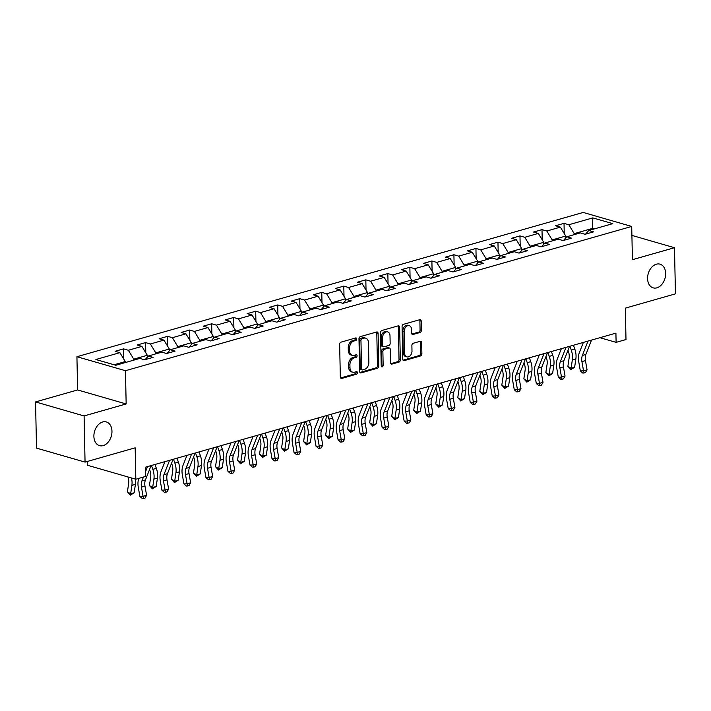 <?xml version="1.0" encoding="UTF-8"?>
<svg xmlns="http://www.w3.org/2000/svg" width="711" height="711" viewBox="0 0 711 711"><rect width="100%" height="100%" fill="white"/><g stroke="black" fill="none" stroke-linecap="round" stroke-linejoin="round"><path stroke-width="1.07" d="M356.718 338.943A1.324 0.933 106.1 0 0 355.713 337.956L340.996 342.151A1.893 1.333 106.1 0 0 339.645 344.355L340.329 376.981A1.893 1.333 106.1 0 0 341.191 378.403A1.893 1.333 106.1 0 0 341.751 378.403L356.478 374.208A1.324 0.933 106.1 0 0 356.424 371.666L354.513 372.209A6.052 4.275 106.1 0 1 352.718 372.226A6.052 4.275 106.1 0 1 349.963 367.676L349.901 364.956A6.052 4.275 106.1 0 1 354.22 357.891L356.122 357.349A1.324 0.933 106.1 0 0 356.069 354.807L354.167 355.349A6.052 4.275 106.1 0 1 352.363 355.367A6.052 4.275 106.1 0 1 349.608 350.816L349.554 348.097A6.052 4.275 106.1 0 1 353.865 341.031L355.767 340.489A1.324 0.933 106.1 0 0 356.718 338.943M352.363 355.367L351.056 354.993A6.052 4.275 106.1 0 1 348.292 350.434L348.239 347.715A6.052 4.275 106.1 0 1 352.549 340.658L354.46 340.107A1.324 0.933 106.1 0 0 355.304 338.072M340.613 377.976L355.162 373.826A1.324 0.933 106.1 0 0 356.015 371.782M352.718 372.226L351.403 371.853A6.052 4.275 106.1 0 1 348.648 367.294L348.594 364.574A6.052 4.275 106.1 0 1 352.905 357.509L354.807 356.966A1.324 0.933 106.1 0 0 355.66 354.931M647.579 278.588A12.336 8.71 106.1 0 0 653.196 287.866A12.336 8.71 106.1 0 0 665.647 273.442A12.336 8.71 106.1 0 0 660.03 264.163A12.336 8.71 106.1 0 0 647.579 278.588M93.888 436.376A12.336 8.71 106.1 0 0 99.504 445.646A12.336 8.71 106.1 0 0 111.965 431.221A12.336 8.71 106.1 0 0 106.348 421.943A12.336 8.71 106.1 0 0 93.888 436.376M420.041 332.481A1.893 1.333 106.1 0 0 421.383 330.268L421.196 321.114A1.893 1.333 106.1 0 0 420.334 319.692A1.893 1.333 106.1 0 0 419.774 319.701L403.421 324.358A1.893 1.333 106.1 0 0 402.07 326.562L402.755 359.197A1.893 1.333 106.1 0 0 403.617 360.619A1.893 1.333 106.1 0 0 404.177 360.61L420.53 355.953A1.893 1.333 106.1 0 0 421.881 353.74L421.65 342.684A1.893 1.333 106.1 0 0 420.788 341.262A1.893 1.333 106.1 0 0 420.228 341.271L413.224 343.262A1.893 1.333 106.1 0 0 411.882 345.475L411.989 350.958A5.057 3.573 106.1 0 1 406.879 356.878A5.057 3.573 106.1 0 1 404.577 353.065L404.132 331.584A5.057 3.573 106.1 0 1 409.243 325.665A5.057 3.573 106.1 0 1 411.545 329.477L411.616 333.05A1.893 1.333 106.1 0 0 412.478 334.481A1.893 1.333 106.1 0 0 413.038 334.472L420.041 332.481L418.726 332.099A1.893 1.333 106.1 0 0 420.077 329.895L419.881 320.741A1.893 1.333 106.1 0 0 419.597 319.746M84.094 415.944L126.158 403.955L77.623 389.948L35.55 401.937L84.094 415.944L85.053 462.114L135.17 447.832L135.828 479.223L145.711 476.406L145.524 467.171L615.913 333.13L616.108 342.364L625.991 339.547L625.333 308.147L675.45 293.865L674.481 247.704L631.901 235.412M126.158 403.955L125.465 370.715L631.715 226.445L632.417 259.693L674.481 247.704M378.101 333.397A1.893 1.333 106.1 0 0 377.239 331.975A1.893 1.333 106.1 0 0 376.679 331.975L360.326 336.641A1.893 1.333 106.1 0 0 358.975 338.845L359.659 371.471A1.893 1.333 106.1 0 0 360.521 372.902A1.893 1.333 106.1 0 0 361.081 372.893L377.434 368.236A1.893 1.333 106.1 0 0 378.785 366.023L378.101 333.397L376.786 333.015A1.893 1.333 106.1 0 0 376.501 332.028M381.869 330.499L398.222 325.842A1.893 1.333 106.1 0 1 398.782 325.834A1.893 1.333 106.1 0 1 399.644 327.256L400.329 359.882A1.893 1.333 106.1 0 1 398.987 362.095L391.983 364.085A1.893 1.333 106.1 0 1 391.423 364.094A1.893 1.333 106.1 0 1 390.561 362.672L390.286 349.439A1.893 1.333 106.1 0 0 389.424 348.017A1.893 1.333 106.1 0 0 388.864 348.017L384.216 349.341A1.893 1.333 106.1 0 0 382.874 351.545L383.158 365.33A1.324 0.933 106.1 0 1 381.22 365.881L380.527 332.704A1.893 1.333 106.1 0 1 381.869 330.499M85.053 462.114L36.519 448.108L35.55 401.937M125.465 370.715L76.921 356.709L583.18 212.447L631.715 226.445M564.241 233.572L564.027 223.352L555.558 225.769L560.348 227.147L546.795 231.013L542.004 229.626L533.534 232.044L538.325 233.421L524.771 237.287L519.981 235.91L511.511 238.318L516.302 239.705L502.748 243.562L497.958 242.184L489.488 244.593L494.278 245.979L480.725 249.837L475.935 248.459L467.465 250.876L472.255 252.254L458.702 256.12L453.911 254.734L445.442 257.151L450.232 258.528L436.678 262.395L431.888 261.008L423.418 263.425L428.209 264.803L414.655 268.669L409.865 267.283L401.395 269.7L406.185 271.078L392.632 274.944L387.842 273.566L379.372 275.975L384.162 277.361L370.609 281.218L365.818 279.841L357.349 282.249L362.139 283.636L348.586 287.493L343.795 286.115L335.325 288.524L340.116 289.91L326.562 293.767L321.772 292.39L313.302 294.807L318.093 296.185L304.539 300.051L299.749 298.664L291.279 301.082L296.069 302.459L282.516 306.325L277.725 304.939L269.256 307.356L274.046 308.734L260.493 312.6L255.702 311.214L247.232 313.631L252.023 315.009L238.469 318.875L233.679 317.497L225.209 319.906L230 321.292L216.446 325.149L211.656 323.772L203.186 326.18L207.976 327.567L194.423 331.424L189.633 330.046L181.163 332.455L185.953 333.841L172.4 337.698L167.609 336.321L159.14 338.738L163.93 340.116L150.376 343.982L145.586 342.595L137.116 345.013L141.907 346.39L128.353 350.256L123.563 348.87L115.093 351.287L119.883 352.665L95.878 359.508L115.822 365.258L139.818 358.424L144.609 359.802L153.078 357.384L148.297 356.007L145.133 359.65M564.027 223.352L568.818 224.738L592.814 217.895L612.758 223.654L588.761 230.488L593.543 231.866L585.073 234.283L580.292 232.906L566.738 236.763L571.52 238.149L563.05 240.558L558.268 239.18L544.715 243.038L549.496 244.424L541.027 246.833L536.245 245.455L522.692 249.312L527.473 250.699L519.003 253.116L514.222 251.73L500.668 255.596L505.45 256.973L496.98 259.391L492.199 258.004L478.645 261.87L483.427 263.248L474.957 265.665L470.175 264.279L456.622 268.145L461.403 269.522L452.934 271.94L448.152 270.562L434.599 274.419L439.38 275.806L430.91 278.214L426.129 276.837L412.576 280.694L417.357 282.08L408.887 284.489L404.106 283.111L390.552 286.968L395.334 288.355L386.864 290.763L382.083 289.386L368.529 293.252L373.311 294.63L364.841 297.047L360.059 295.66L346.506 299.527L351.287 300.904L342.818 303.321L338.036 301.935L324.483 305.801L329.264 307.179L320.794 309.596L316.013 308.21L302.459 312.076L307.241 313.453L298.771 315.871L293.99 314.493L280.436 318.35L285.218 319.737L276.748 322.145L271.966 320.768L258.413 324.625L263.194 326.011L254.725 328.42L249.934 327.042L236.39 330.899L241.171 332.286L232.701 334.694L227.911 333.317L214.367 337.183L219.148 338.56L210.678 340.978L205.888 339.591L192.343 343.457L197.125 344.835L188.655 347.252L183.865 345.866L170.32 349.732L175.102 351.11L166.632 353.527L161.841 352.141L148.297 356.007M552.216 240.905L552.198 239.909L565.752 236.052L565.787 237.856M565.752 236.052L560.348 227.147M552.198 239.909L546.795 231.013M566.738 236.763L563.574 240.416M530.193 247.179L530.175 246.193L543.728 242.327L543.764 244.131M543.728 242.327L538.325 233.421M530.175 246.193L524.771 237.287M544.715 243.038L541.551 246.69M508.169 253.454L508.152 252.467L521.705 248.601L521.741 250.405M521.705 248.601L516.302 239.705M508.152 252.467L502.748 243.562M522.692 249.312L519.528 252.965M486.146 259.728L486.128 258.742L499.682 254.876L499.717 256.689M499.682 254.876L494.278 245.979M486.128 258.742L480.725 249.837M500.668 255.596L497.504 259.239M464.123 266.003L464.105 265.016L477.659 261.15L477.694 262.963M477.659 261.15L472.255 252.254M464.105 265.016L458.702 256.12M478.645 261.87L475.481 265.514M442.1 272.277L442.082 271.291L455.635 267.434L455.671 269.238M455.635 267.434L450.232 258.528M442.082 271.291L436.678 262.395M456.622 268.145L453.458 271.789M420.077 278.561L420.059 277.566L433.612 273.708L433.648 275.512M433.612 273.708L428.209 264.803M420.059 277.566L414.655 268.669M434.599 274.419L431.435 278.063M398.053 284.835L398.036 283.84L411.589 279.983L411.625 281.787M411.589 279.983L406.185 271.078M398.036 283.84L392.632 274.944M412.576 280.694L409.412 284.347M376.03 291.11L376.012 290.124L389.566 286.257L389.601 288.062M389.566 286.257L384.162 277.361M376.012 290.124L370.609 281.218M390.552 286.968L387.388 290.621M354.007 297.385L353.989 296.398L367.543 292.532L367.578 294.345M367.543 292.532L362.139 283.636M353.989 296.398L348.586 287.493M368.529 293.252L365.365 296.896M331.984 303.659L331.966 302.673L345.519 298.807L345.555 300.62M345.519 298.807L340.116 289.91M331.966 302.673L326.562 293.767M346.506 299.527L343.342 303.17M309.96 309.934L309.943 308.947L323.496 305.09L323.532 306.894M323.496 305.09L318.093 296.185M309.943 308.947L304.539 300.051M324.483 305.801L321.319 309.445M287.937 316.208L287.919 315.222L301.473 311.365L301.508 313.169M301.473 311.365L296.069 302.459M287.919 315.222L282.516 306.325M302.459 312.076L299.295 315.72M265.914 322.492L265.896 321.496L279.45 317.639L279.485 319.443M279.45 317.639L274.046 308.734M265.896 321.496L260.493 312.6M280.436 318.35L277.272 322.003M243.891 328.766L243.873 327.78L257.426 323.914L257.462 325.718M257.426 323.914L252.023 315.009M243.873 327.78L238.469 318.875M258.413 324.625L255.249 328.278M221.868 335.041L221.85 334.054L235.403 330.188L235.439 331.993M235.403 330.188L230 321.292M221.85 334.054L216.446 325.149M236.39 330.899L233.226 334.552M199.844 341.316L199.827 340.329L213.38 336.463L213.416 338.276M213.38 336.463L207.976 327.567M199.827 340.329L194.423 331.424M214.367 337.183L211.203 340.827M177.821 347.59L177.803 346.604L191.357 342.738L191.392 344.551M191.357 342.738L185.953 333.841M177.803 346.604L172.4 337.698M192.343 343.457L189.179 347.101M155.798 353.865L155.78 352.878L169.334 349.021L169.369 350.825M169.334 349.021L163.93 340.116M155.78 352.878L150.376 343.982M170.32 349.732L167.156 353.376M133.775 360.148L133.757 359.153L147.31 355.296L147.346 357.1M147.31 355.296L141.907 346.39M133.757 359.153L128.353 350.256M114.089 364.761L125.287 361.57L125.305 362.557M125.287 361.57L119.883 352.665M87.213 461.492L87.293 465.225L135.828 479.223M77.623 389.948L76.921 356.709M599.906 337.689L616.108 342.364M592.592 229.395L592.574 228.409L574.221 233.635L574.239 234.63M594.307 228.906L592.574 228.409L592.814 217.895M574.221 233.635L568.818 224.738M588.761 230.488L585.597 234.132M123.776 359.091L123.563 348.87M145.799 352.807L145.586 342.595M167.823 346.533L167.609 336.321M189.846 340.258L189.633 330.046M211.869 333.983L211.656 323.772M233.892 327.709L233.679 317.497M255.916 321.434L255.702 311.214M277.939 315.16L277.725 304.939M299.962 308.876L299.749 298.664M321.985 302.602L321.772 292.39M344.008 296.327L343.795 286.115M366.032 290.052L365.818 279.841M388.055 283.778L387.842 273.566M410.078 277.503L409.865 267.283M432.101 271.229L431.888 261.008M454.125 264.945L453.911 254.734M476.148 258.671L475.935 248.459M498.171 252.396L497.958 242.184M520.194 246.122L519.981 235.91M542.217 239.847L542.004 229.626M359.944 372.466L376.119 367.854A1.893 1.333 106.1 0 0 377.47 365.65L376.786 333.015M361.899 338.738A1.324 0.933 106.1 0 0 360.957 340.285L361.561 368.929A1.324 0.933 106.1 0 0 362.557 369.924L364.565 369.347A6.052 4.275 106.1 0 0 368.876 362.281L368.467 342.711A6.052 4.275 106.1 0 0 365.712 338.152A6.052 4.275 106.1 0 0 363.908 338.169L361.899 338.738L360.593 338.365A1.324 0.933 106.1 0 0 359.65 339.911L360.957 340.285M362.157 369.924L360.85 369.542A1.324 0.933 106.1 0 1 360.246 368.547L359.65 339.911M365.712 338.152L364.396 337.778A6.052 4.275 106.1 0 0 362.601 337.787L363.908 338.169M360.593 338.365L362.601 337.787M390.846 363.659L397.671 361.712A1.893 1.333 106.1 0 0 399.022 359.508L398.338 326.882A1.893 1.333 106.1 0 0 398.053 325.887M389.424 348.017L388.108 347.635A1.893 1.333 106.1 0 0 387.548 347.643L382.909 348.959A1.893 1.333 106.1 0 0 381.558 351.172L381.851 364.947L383.158 365.33M381.283 366.281A1.324 0.933 106.1 0 0 381.851 364.947M389.992 335.708A5.057 3.573 106.1 0 0 387.691 331.895A5.057 3.573 106.1 0 0 382.58 337.814L382.74 345.386A1.893 1.333 106.1 0 0 383.602 346.808A1.893 1.333 106.1 0 0 384.162 346.799L388.81 345.484A1.893 1.333 106.1 0 0 390.152 343.271L389.992 335.708M387.691 331.895L386.384 331.522A5.057 3.573 106.1 0 0 381.274 337.441L382.58 337.814M383.602 346.808L382.287 346.426A1.893 1.333 106.1 0 1 381.434 345.004L381.274 337.441M411.9 334.046L418.726 332.099M409.243 325.665L407.927 325.291A5.057 3.573 106.1 0 0 402.817 331.21L404.132 331.584M406.879 356.878L405.572 356.495A5.057 3.573 106.1 0 1 403.27 352.692L402.817 331.21M403.039 360.184L419.223 355.571A1.893 1.333 106.1 0 0 420.565 353.367L420.334 342.311A1.893 1.333 106.1 0 0 420.05 341.316M127.953 476.948A9.634 6.248 74.1 0 1 128.655 483.436L127.42 491.825L130.637 493.772L131.882 485.382A14.46 9.367 -105.9 0 0 131.491 477.97M130.397 495.114L130.637 493.772L134.166 492.767L130.397 495.114L127.42 491.825M134.166 492.767L135.41 484.378A14.46 9.367 -105.9 0 0 135.419 479.107M151.079 465.589L145.435 479.952A9.634 6.248 -105.9 0 0 144.982 486.12L146.59 495.327L143.062 496.331L143.595 498.518L142.324 498.553L139.88 496.438L138.272 487.222A14.46 9.367 74.1 0 1 138.805 478.379M143.435 477.054L141.907 480.956A9.634 6.248 -105.9 0 0 141.453 487.124L143.062 496.331L139.88 496.438M146.59 495.327L145.008 498.109L143.595 498.518M147.55 466.594L145.613 471.526M149.55 469.482L149.968 470.655A9.634 6.248 74.1 0 1 150.679 477.161L149.443 485.551L152.661 487.497L153.905 479.107A14.46 9.367 -105.9 0 0 152.829 469.349L151.452 465.483M152.421 488.839L152.661 487.497L156.189 486.493L152.421 488.839L149.443 485.551M156.189 486.493L157.433 478.103A14.46 9.367 -105.9 0 0 156.358 468.345L154.98 464.479M171.573 463.208L171.991 464.372A9.634 6.248 74.1 0 1 172.702 470.878L171.467 479.267L174.684 481.223L175.928 472.833A14.46 9.367 -105.9 0 0 174.853 463.074L173.475 459.208M174.444 482.565L174.684 481.223L178.212 480.218L174.444 482.565L171.467 479.267M178.212 480.218L179.456 471.82A14.46 9.367 -105.9 0 0 178.381 462.07L177.003 458.204M173.102 459.315L167.458 473.677A9.634 6.248 -105.9 0 0 167.005 479.845L168.614 489.052L165.085 490.057L165.619 492.243L164.348 492.279L161.904 490.163L160.295 480.947A14.46 9.367 74.1 0 1 160.979 471.695L164.934 461.643M169.574 460.319L163.93 474.681A9.634 6.248 -105.9 0 0 163.477 480.849L165.085 490.057L161.904 490.163M168.614 489.052L167.032 491.834L165.619 492.243M195.125 453.04L189.482 467.394A9.634 6.248 -105.9 0 0 189.028 473.562L190.637 482.778L187.109 483.782L187.642 485.96L186.371 486.004L183.927 483.889L182.318 474.672A14.46 9.367 74.1 0 1 183.003 465.421L186.957 455.369M191.597 454.045L185.953 468.407A9.634 6.248 -105.9 0 0 185.5 474.575L187.109 483.782L183.927 483.889M190.637 482.778L189.055 485.56L187.642 485.96M193.596 456.933L194.014 458.097A9.634 6.248 74.1 0 1 194.725 464.603L193.49 472.993L196.707 474.948L197.951 466.549A14.46 9.367 -105.9 0 0 196.876 456.8L195.498 452.934M196.467 476.29L196.707 474.948L200.235 473.935L196.467 476.29L193.49 472.993M200.235 473.935L201.48 465.545A14.46 9.367 -105.9 0 0 200.404 455.787L199.027 451.929M215.62 450.658L216.037 451.823A9.634 6.248 74.1 0 1 216.748 458.328L215.513 466.718L218.73 468.665L219.975 460.275A14.46 9.367 -105.9 0 0 218.899 450.516L217.522 446.659M218.49 470.015L218.73 468.665L222.259 467.66L218.49 470.015L215.513 466.718M222.259 467.66L223.503 459.27A14.46 9.367 -105.9 0 0 222.427 449.512L221.05 445.646M237.643 444.375L238.061 445.548A9.634 6.248 74.1 0 1 238.772 452.054L237.536 460.444L240.753 462.39L241.998 454A14.46 9.367 -105.9 0 0 240.922 444.242L239.545 440.376M240.514 463.741L240.753 462.39L244.282 461.386L240.514 463.741L237.536 460.444M244.282 461.386L245.526 452.996A14.46 9.367 -105.9 0 0 244.451 443.237L243.073 439.371M217.148 446.766L211.505 461.119A9.634 6.248 -105.9 0 0 211.051 467.287L212.66 476.503L209.132 477.508L209.665 479.685L208.394 479.729L205.95 477.614L204.341 468.398A14.46 9.367 74.1 0 1 205.026 459.146L208.981 449.094M213.62 447.77L207.976 462.123A9.634 6.248 -105.9 0 0 207.523 468.291L209.132 477.508L205.95 477.614M212.66 476.503L211.078 479.285L209.665 479.685M239.172 440.482L233.528 454.844A9.634 6.248 -105.9 0 0 233.075 461.012L234.683 470.229L231.155 471.233L231.688 473.41L230.417 473.455L227.973 471.331L226.365 462.123A14.46 9.367 74.1 0 1 227.049 452.871L231.004 442.811M235.643 441.495L230 455.849A9.634 6.248 -105.9 0 0 229.546 462.017L231.155 471.233L227.973 471.331M234.683 470.229L233.101 473.011L231.688 473.41M261.195 434.208L255.551 448.57A9.634 6.248 -105.9 0 0 255.098 454.738L256.707 463.954L253.178 464.958L253.711 467.136L252.441 467.18L249.996 465.056L248.388 455.849A14.46 9.367 74.1 0 1 249.072 446.597L253.027 436.536M257.666 435.212L252.023 449.574A9.634 6.248 -105.9 0 0 251.57 455.742L253.178 464.958L249.996 465.056M256.707 463.954L255.125 466.736L253.711 467.136M283.218 427.933L277.574 442.295A9.634 6.248 -105.9 0 0 277.121 448.463L278.73 457.671L275.201 458.684L275.735 460.861L274.464 460.897L272.02 458.782L270.411 449.574A14.46 9.367 74.1 0 1 271.095 440.322L275.05 430.262M279.69 428.937L274.046 443.3A9.634 6.248 -105.9 0 0 273.593 449.468L275.201 458.684L272.02 458.782M278.73 457.671L277.148 460.461L275.735 460.861M305.241 421.659L299.598 436.021A9.634 6.248 -105.9 0 0 299.144 442.189L300.753 451.396L297.225 452.4L297.758 454.587L296.487 454.622L294.043 452.507L292.434 443.291A14.46 9.367 74.1 0 1 293.119 434.039L297.074 423.987M301.713 422.663L296.069 437.025A9.634 6.248 -105.9 0 0 295.616 443.193L297.225 452.4L294.043 452.507M300.753 451.396L299.171 454.178L297.758 454.587M327.264 415.384L321.621 429.746A9.634 6.248 -105.9 0 0 321.168 435.914L322.776 445.122L319.248 446.126L319.781 448.303L318.51 448.348L316.066 446.232L314.458 437.016A14.46 9.367 74.1 0 1 315.142 427.764L319.097 417.713M323.736 416.388L318.093 430.75A9.634 6.248 -105.9 0 0 317.639 436.918L319.248 446.126L316.066 446.232M322.776 445.122L321.194 447.903L319.781 448.303M349.288 409.109L343.644 423.463A9.634 6.248 -105.9 0 0 343.191 429.631L344.799 438.847L341.271 439.851L341.804 442.029L340.533 442.073L338.089 439.958L336.481 430.742A14.46 9.367 74.1 0 1 337.165 421.49L341.12 411.438M345.759 410.114L340.116 424.476A9.634 6.248 -105.9 0 0 339.662 430.644L341.271 439.851L338.089 439.958M344.799 438.847L343.217 441.629L341.804 442.029M371.311 402.835L365.667 417.188A9.634 6.248 -105.9 0 0 365.214 423.356L366.823 432.572L363.294 433.577L363.828 435.754L362.557 435.799L360.113 433.683L358.504 424.467A14.46 9.367 74.1 0 1 359.188 415.215L363.143 405.163M367.783 403.839L362.139 418.192A9.634 6.248 -105.9 0 0 361.686 424.36L363.294 433.577L360.113 433.683M366.823 432.572L365.241 435.354L363.828 435.754M393.334 396.551L387.691 410.914A9.634 6.248 -105.9 0 0 387.237 417.081L388.846 426.298L385.318 427.302L385.851 429.48L384.58 429.524L382.136 427.4L380.527 418.192A14.46 9.367 74.1 0 1 381.212 408.941L385.166 398.88M389.806 397.565L384.162 411.918A9.634 6.248 -105.9 0 0 383.709 418.086L385.318 427.302L382.136 427.4M388.846 426.298L387.264 429.08L385.851 429.48M415.357 390.277L409.714 404.639A9.634 6.248 -105.9 0 0 409.26 410.807L410.869 420.014L407.341 421.028L407.874 423.205L406.603 423.249L404.159 421.125L402.55 411.918A14.46 9.367 74.1 0 1 403.235 402.666L407.19 392.605M411.829 391.281L406.185 405.643A9.634 6.248 -105.9 0 0 405.732 411.811L407.341 421.028L404.159 421.125M410.869 420.014L409.287 422.805L407.874 423.205M437.381 384.002L431.737 398.364A9.634 6.248 -105.9 0 0 431.284 404.532L432.892 413.74L429.364 414.753L429.897 416.93L428.626 416.966L426.182 414.851L424.574 405.643A14.46 9.367 74.1 0 1 425.258 396.391L429.213 386.331M433.852 385.007L428.209 399.369A9.634 6.248 -105.9 0 0 427.755 405.537L429.364 414.753L426.182 414.851M432.892 413.74L431.31 416.522L429.897 416.93M459.404 377.728L453.76 392.09A9.634 6.248 -105.9 0 0 453.307 398.258L454.916 407.465L451.387 408.47L451.92 410.656L450.65 410.691L448.206 408.576L446.597 399.36A14.46 9.367 74.1 0 1 447.281 390.108L451.236 380.056M455.875 378.732L450.232 393.094A9.634 6.248 -105.9 0 0 449.779 399.262L451.387 408.47L448.206 408.576M454.916 407.465L453.334 410.247L451.92 410.656M481.427 371.453L475.783 385.806A9.634 6.248 -105.9 0 0 475.33 391.974L476.939 401.191L473.41 402.195L473.944 404.372L472.673 404.417L470.229 402.302L468.62 393.085A14.46 9.367 74.1 0 1 469.304 383.833L473.259 373.782M477.899 372.457L472.255 386.82A9.634 6.248 -105.9 0 0 471.802 392.987L473.41 402.195L470.229 402.302M476.939 401.191L475.357 403.972L473.944 404.372M503.45 365.178L497.807 379.532A9.634 6.248 -105.9 0 0 497.353 385.7L498.962 394.916L495.434 395.92L495.967 398.098L494.696 398.142L492.252 396.027L490.643 386.811A14.46 9.367 74.1 0 1 491.328 377.559L495.283 367.507M499.922 366.183L494.278 380.545A9.634 6.248 -105.9 0 0 493.825 386.704L495.434 395.92L492.252 396.027M498.962 394.916L497.38 397.698L495.967 398.098M525.473 358.895L519.83 373.257A9.634 6.248 -105.9 0 0 519.377 379.425L520.985 388.641L517.457 389.646L517.99 391.823L516.719 391.868L514.275 389.752L512.667 380.536A14.46 9.367 74.1 0 1 513.351 371.284L517.306 361.232M521.945 359.908L516.302 374.262A9.634 6.248 -105.9 0 0 515.848 380.429L517.457 389.646L514.275 389.752M520.985 388.641L519.403 391.423L517.99 391.823M547.497 352.62L541.853 366.983A9.634 6.248 -105.9 0 0 541.4 373.151L543.008 382.367L539.48 383.371L540.013 385.549L538.742 385.593L536.298 383.469L534.69 374.262A14.46 9.367 74.1 0 1 535.374 365.01L539.329 354.949M543.968 353.634L538.325 367.987A9.634 6.248 -105.9 0 0 537.872 374.155L539.48 383.371L536.298 383.469M543.008 382.367L541.427 385.149L540.013 385.549M569.52 346.346L563.876 360.708A9.634 6.248 -105.9 0 0 563.423 366.876L565.032 376.083L561.503 377.097L562.037 379.274L560.766 379.31L558.322 377.194L556.713 367.987A14.46 9.367 74.1 0 1 557.397 358.735L561.352 348.674M565.992 347.35L560.348 361.712A9.634 6.248 -105.9 0 0 559.895 367.88L561.503 377.097L558.322 377.194M565.032 376.083L563.45 378.874L562.037 379.274M591.543 340.071L585.9 354.434A9.634 6.248 -105.9 0 0 585.446 360.601L587.055 369.809L583.527 370.813L584.06 372.999L582.789 373.035L580.345 370.92L578.736 361.703A14.46 9.367 74.1 0 1 579.421 352.46L583.375 342.4M588.015 341.076L582.371 355.438A9.634 6.248 -105.9 0 0 581.918 361.606L583.527 370.813L580.345 370.92M587.055 369.809L585.473 372.591L584.06 372.999M259.666 438.1L260.084 439.274A9.634 6.248 74.1 0 1 260.795 445.779L259.559 454.169L262.777 456.115L264.021 447.726A14.46 9.367 -105.9 0 0 262.946 437.967L261.568 434.101M262.537 457.457L262.777 456.115L266.305 455.111L262.537 457.457L259.559 454.169M266.305 455.111L267.549 446.721A14.46 9.367 -105.9 0 0 266.474 436.963L265.096 433.097M281.689 431.826L282.107 432.999A9.634 6.248 74.1 0 1 282.827 439.505L281.583 447.894L284.8 449.841L286.044 441.451A14.46 9.367 -105.9 0 0 284.969 431.693L283.591 427.826M284.56 451.183L284.8 449.841L288.328 448.837L284.56 451.183L281.583 447.894M288.328 448.837L289.573 440.447A14.46 9.367 -105.9 0 0 288.497 430.688L287.12 426.822M303.713 425.551L304.13 426.724A9.634 6.248 74.1 0 1 304.85 433.221L303.606 441.62L306.823 443.566L308.067 435.176A14.46 9.367 -105.9 0 0 306.992 425.418L305.614 421.552M306.583 444.908L306.823 443.566L310.351 442.562L306.583 444.908L303.606 441.62M310.351 442.562L311.596 434.172A14.46 9.367 -105.9 0 0 310.52 424.414L309.143 420.548M325.736 419.277L326.153 420.441A9.634 6.248 74.1 0 1 326.873 426.947L325.629 435.336L328.846 437.292L330.091 428.902A14.46 9.367 -105.9 0 0 329.015 419.143L327.638 415.277M328.606 438.634L328.846 437.292L332.375 436.278L328.606 438.634L325.629 435.336M332.375 436.278L333.619 427.889A14.46 9.367 -105.9 0 0 332.544 418.13L331.166 414.273M347.759 413.002L348.177 414.166A9.634 6.248 74.1 0 1 348.897 420.672L347.652 429.062L350.87 431.008L352.114 422.618A14.46 9.367 -105.9 0 0 351.038 412.86L349.661 409.003M350.639 432.359L350.87 431.008L354.398 430.004L350.639 432.359L347.652 429.062M354.398 430.004L355.642 421.614A14.46 9.367 -105.9 0 0 354.567 411.856L353.189 407.998M369.782 406.719L370.2 407.892A9.634 6.248 74.1 0 1 370.92 414.397L369.676 422.787L372.893 424.734L374.137 416.344A14.46 9.367 -105.9 0 0 373.062 406.585L371.684 402.728M372.662 426.085L372.893 424.734L376.421 423.729L372.662 426.085L369.676 422.787M376.421 423.729L377.665 415.34A14.46 9.367 -105.9 0 0 376.59 405.581L375.212 401.715M391.805 400.444L392.223 401.617A9.634 6.248 74.1 0 1 392.943 408.123L391.699 416.513L394.916 418.459L396.16 410.069A14.46 9.367 -105.9 0 0 395.085 400.311L393.707 396.445M394.685 419.81L394.916 418.459L398.444 417.455L394.685 419.81L391.699 416.513M398.444 417.455L399.689 409.065A14.46 9.367 -105.9 0 0 398.613 399.306L397.236 395.44M413.829 394.17L414.246 395.343A9.634 6.248 74.1 0 1 414.966 401.848L413.722 410.238L416.939 412.184L418.184 403.795A14.46 9.367 -105.9 0 0 417.108 394.036L415.731 390.17M416.708 413.526L416.939 412.184L420.468 411.18L416.708 413.526L413.722 410.238M420.468 411.18L421.712 402.79A14.46 9.367 -105.9 0 0 420.636 393.032L419.259 389.166M435.852 387.895L436.27 389.068A9.634 6.248 74.1 0 1 436.989 395.574L435.745 403.964L438.963 405.91L440.207 397.52A14.46 9.367 -105.9 0 0 439.131 387.762L437.754 383.896M438.731 407.252L438.963 405.91L442.491 404.906L438.731 407.252L435.745 403.964M442.491 404.906L443.735 396.516A14.46 9.367 -105.9 0 0 442.66 386.757L441.282 382.891M457.875 381.62L458.293 382.785A9.634 6.248 74.1 0 1 459.013 389.29L457.768 397.68L460.986 399.635L462.23 391.246A14.46 9.367 -105.9 0 0 461.155 381.487L459.777 377.621M460.755 400.977L460.986 399.635L464.514 398.631L460.755 400.977L457.768 397.68M464.514 398.631L465.758 390.232A14.46 9.367 -105.9 0 0 464.683 380.483L463.305 376.617M479.898 375.346L480.316 376.51A9.634 6.248 74.1 0 1 481.036 383.016L479.792 391.406L483.009 393.361L484.253 384.962A14.46 9.367 -105.9 0 0 483.178 375.212L481.8 371.346M482.778 394.703L483.009 393.361L486.537 392.348L482.778 394.703L479.792 391.406M486.537 392.348L487.782 383.958A14.46 9.367 -105.9 0 0 486.706 374.199L485.329 370.342M501.922 369.071L502.339 370.235A9.634 6.248 74.1 0 1 503.059 376.741L501.815 385.131L505.032 387.077L506.276 378.687A14.46 9.367 -105.9 0 0 505.201 368.929L503.823 365.072M504.801 388.428L505.032 387.077L508.561 386.073L504.801 388.428L501.815 385.131M508.561 386.073L509.805 377.683A14.46 9.367 -105.9 0 0 508.729 367.925L507.352 364.068M523.945 362.788L524.363 363.961A9.634 6.248 74.1 0 1 525.082 370.467L523.838 378.856L527.055 380.803L528.3 372.413A14.46 9.367 -105.9 0 0 527.224 362.654L525.847 358.797M526.824 382.154L527.055 380.803L530.584 379.798L526.824 382.154L523.838 378.856M530.584 379.798L531.828 371.409A14.46 9.367 -105.9 0 0 530.753 361.65L529.375 357.784M545.968 356.513L546.386 357.686A9.634 6.248 74.1 0 1 547.106 364.192L545.861 372.582L549.079 374.528L550.323 366.138A14.46 9.367 -105.9 0 0 549.248 356.38L547.87 352.514M548.848 375.87L549.079 374.528L552.607 373.524L548.848 375.87L545.861 372.582M552.607 373.524L553.851 365.134A14.46 9.367 -105.9 0 0 552.776 355.376L551.398 351.51M567.991 350.239L568.409 351.412A9.634 6.248 74.1 0 1 569.129 357.917L567.885 366.307L571.102 368.254L572.346 359.864A14.46 9.367 -105.9 0 0 571.271 350.105L569.893 346.239M570.871 369.596L571.102 368.254L574.63 367.249L570.871 369.596L567.885 366.307M574.63 367.249L575.874 358.859A14.46 9.367 -105.9 0 0 574.799 349.101L573.422 345.235M352.549 340.658L353.865 341.031M348.239 347.715L349.554 348.097M348.292 350.434L349.608 350.816M354.807 356.966L356.122 357.349M352.905 357.509L354.22 357.891M348.594 364.574L349.901 364.956M348.648 367.294L349.963 367.676M355.162 373.826L356.478 374.208M340.72 378.101L341.751 378.403M354.46 340.107L355.767 340.489M377.47 365.65L378.785 366.023M376.119 367.854L377.434 368.236M360.05 372.591L361.081 372.893M360.246 368.547L361.561 368.929M398.338 326.882L399.644 327.256M399.022 359.508L400.329 359.882M397.671 361.712L398.987 362.095M390.952 363.792L391.983 364.085M387.548 347.643L388.864 348.017M382.909 348.959L384.216 349.341M381.558 351.172L382.874 351.545M381.434 345.004L382.74 345.386M412.007 334.17L413.038 334.472M403.27 352.692L404.577 353.065M420.334 342.311L421.65 342.684M420.565 353.367L421.881 353.74M419.223 355.571L420.53 355.953M403.146 360.317L404.177 360.61M419.881 320.741L421.196 321.114M420.077 329.895L421.383 330.268M131.882 485.382L135.41 484.378M145.435 479.952L141.907 480.956M144.982 486.12L141.453 487.124M153.905 479.107L157.433 478.103M152.829 469.349L156.358 468.345M175.928 472.833L179.456 471.82M174.853 463.074L178.381 462.07M167.458 473.677L163.93 474.681M167.005 479.845L163.477 480.849M189.482 467.394L185.953 468.407M189.028 473.562L185.5 474.575M197.951 466.549L201.48 465.545M196.876 456.8L200.404 455.787M219.975 460.275L223.503 459.27M218.899 450.516L222.427 449.512M241.998 454L245.526 452.996M240.922 444.242L244.451 443.237M211.505 461.119L207.976 462.123M211.051 467.287L207.523 468.291M233.528 454.844L230 455.849M233.075 461.012L229.546 462.017M255.551 448.57L252.023 449.574M255.098 454.738L251.57 455.742M277.574 442.295L274.046 443.3M277.121 448.463L273.593 449.468M299.598 436.021L296.069 437.025M299.144 442.189L295.616 443.193M321.621 429.746L318.093 430.75M321.168 435.914L317.639 436.918M343.644 423.463L340.116 424.476M343.191 429.631L339.662 430.644M365.667 417.188L362.139 418.192M365.214 423.356L361.686 424.36M387.691 410.914L384.162 411.918M387.237 417.081L383.709 418.086M409.714 404.639L406.185 405.643M409.26 410.807L405.732 411.811M431.737 398.364L428.209 399.369M431.284 404.532L427.755 405.537M453.76 392.09L450.232 393.094M453.307 398.258L449.779 399.262M475.783 385.806L472.255 386.82M475.33 391.974L471.802 392.987M497.807 379.532L494.278 380.545M497.353 385.7L493.825 386.704M519.83 373.257L516.302 374.262M519.377 379.425L515.848 380.429M541.853 366.983L538.325 367.987M541.4 373.151L537.872 374.155M563.876 360.708L560.348 361.712M563.423 366.876L559.895 367.88M585.9 354.434L582.371 355.438M585.446 360.601L581.918 361.606M264.021 447.726L267.549 446.721M262.946 437.967L266.474 436.963M286.044 441.451L289.573 440.447M284.969 431.693L288.497 430.688M308.067 435.176L311.596 434.172M306.992 425.418L310.52 424.414M330.091 428.902L333.619 427.889M329.015 419.143L332.544 418.13M352.114 422.618L355.642 421.614M351.038 412.86L354.567 411.856M374.137 416.344L377.665 415.34M373.062 406.585L376.59 405.581M396.16 410.069L399.689 409.065M395.085 400.311L398.613 399.306M418.184 403.795L421.712 402.79M417.108 394.036L420.636 393.032M440.207 397.52L443.735 396.516M439.131 387.762L442.66 386.757M462.23 391.246L465.758 390.232M461.155 381.487L464.683 380.483M484.253 384.962L487.782 383.958M483.178 375.212L486.706 374.199M506.276 378.687L509.805 377.683M505.201 368.929L508.729 367.925M528.3 372.413L531.828 371.409M527.224 362.654L530.753 361.65M550.323 366.138L553.851 365.134M549.248 356.38L552.776 355.376M572.346 359.864L575.874 358.859M571.271 350.105L574.799 349.101"/></g></svg>
